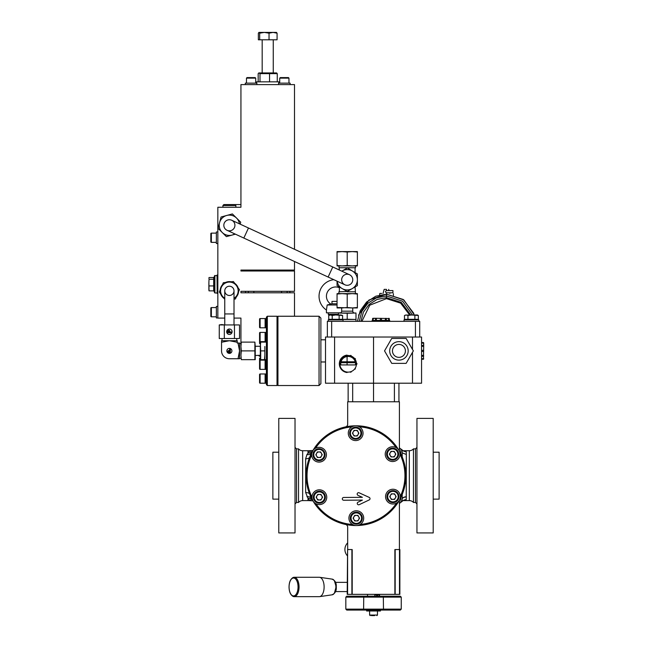 <?xml version="1.0" encoding="UTF-8"?>
<svg xmlns="http://www.w3.org/2000/svg" width="648" height="648" viewBox="0 0 648 648"><rect width="100%" height="100%" fill="white"/><g stroke="black" fill="none" stroke-linecap="round" stroke-linejoin="round"><path stroke-width="0.97" d="M333.833 279.685A16.629 16.629 0 0 0 326.43 310.036L327.175 304.981L337.057 304.981M339.366 287.744A9.234 9.234 0 0 0 326.43 296.209A9.234 9.234 0 0 0 330.796 304.058L327.175 304.981M326.43 310.036L326.43 312.83L340.629 312.83M337.057 303.807L331.979 303.807L331.979 301.385L337.057 301.385M332.473 301.385L331.979 301.385M329.638 304.406L331.979 303.807M328.285 312.83L328.285 314.312L338.442 314.312M331.654 337.033L331.654 321.335L327.353 321.335L327.353 337.033M331.654 321.335L419.718 321.335L419.718 337.033M355.987 321.335L355.987 319.48L341.674 319.48L347.215 319.245L347.215 313.259L355.987 313.016L338.442 313.016L347.215 313.259M355.987 319.48L347.215 319.245M404.02 321.335L404.02 319.853L418.794 319.853L418.794 321.335M343.059 321.335L343.059 319.853L328.285 319.853L328.285 321.335M389.699 321.335L389.699 320.412L372.155 320.412L372.155 321.335M372.56 320.412L372.56 318.743A0.462 0.462 0 0 1 373.013 318.281L373.208 320.412M373.208 318.743L372.56 318.743A0.462 0.462 0 0 1 372.616 318.516L376.043 318.281L376.496 320.412M375.54 320.412L375.54 318.743A0.462 0.462 0 0 1 375.937 318.281L373.54 318.281M380.376 320.412L380.376 318.743L380.927 318.281L381.478 318.743L381.478 320.412M389.302 320.412L389.302 318.743A0.462 0.462 0 0 0 389.237 318.516L376.043 318.281M388.832 318.281L388.841 318.281A0.462 0.462 0 0 1 389.302 318.743L388.646 318.743L388.832 318.281M386.249 318.743L386.249 320.412M385.358 320.412L385.358 318.743L385.916 318.281A0.462 0.462 0 0 1 386.313 318.743L385.358 318.743M388.986 318.743L388.986 320.412M388.646 320.412L388.646 318.743M341.69 315.082L342.606 315.495L342.606 319.302L328.739 319.302L328.739 315.495L330.472 314.96L332.205 315.495L335.672 314.96L342.606 315.495L341.747 315.106M329.589 315.106L328.739 315.495L328.739 314.312M332.205 319.302L332.205 315.495M339.139 319.302L339.139 315.495M340.872 314.96L329.67 314.96L328.739 315.495M405.332 315.106L417.409 314.96L418.341 315.495L418.341 319.302L404.474 319.302L404.474 315.495L406.207 314.96L407.94 315.495L411.407 314.96L418.341 315.495L417.49 315.106M407.94 319.302L407.94 315.495M414.874 319.302L414.874 315.495M406.207 314.96L404.474 315.495M355.987 319.245L355.987 313.259M354.602 313.016A1.847 1.847 0 0 1 352.755 311.17L341.674 311.17A1.847 1.847 0 0 1 339.827 313.016M341.674 311.17L341.674 307.938L342.136 307.938L337.057 307.938L337.057 307.517L352.293 307.938L347.215 307.517L342.136 307.938M352.755 307.938L352.755 311.17M357.372 307.938L352.293 307.938L357.372 307.517L357.372 307.938M347.215 307.517L347.215 294.046L352.293 293.625L357.372 294.046L357.372 307.517M357.372 294.046L357.372 293.625L342.136 293.625L347.215 294.046M337.057 294.046L342.136 293.625L337.057 293.625L337.057 307.517M337.057 281.175L337.057 285.63L347.215 291.503L338.904 291.778L338.904 293.625M338.442 314.96L338.442 313.259M355.525 293.625L355.064 286.967M355.064 291.778L347.215 291.778M339.366 270.03L338.904 265.915M337.163 281.224A10.157 10.157 0 0 0 352.293 288.571A10.157 10.157 0 0 0 352.293 270.969L347.215 267.762L355.525 267.762L355.525 265.915M337.057 265.494L337.057 252.015L342.136 251.594L347.215 252.015L347.215 265.494L342.136 265.915L337.057 265.494L337.057 265.915L357.372 265.915L357.372 251.594L352.293 251.594L357.372 252.015M337.057 252.015L337.057 251.594L352.293 251.594L347.215 252.015M357.372 265.494L352.293 265.915L347.215 265.494M339.366 267.762L347.215 267.762M339.366 291.778L339.366 286.967M355.064 267.762L355.064 272.573M347.215 291.503L357.372 285.63L357.372 273.901L352.293 270.969A10.157 10.157 0 0 0 341.812 271.164L347.215 268.037M352.245 282.091A5.54 5.54 0 0 0 349.539 274.736A5.54 5.54 0 0 1 347.215 285.306A5.54 5.54 0 0 1 344.89 284.796A5.54 5.54 0 0 0 352.245 282.091A5.54 5.54 0 0 0 347.215 274.226A5.54 5.54 0 0 1 349.539 274.736L248.484 227.999L243.826 238.059L227.059 230.307A5.54 5.54 0 0 0 234.414 227.602A5.54 5.54 0 0 0 229.392 219.729A5.54 5.54 0 0 0 227.059 230.307A5.54 5.54 0 0 0 229.392 230.818M332.772 266.984L328.123 277.044L344.89 284.796A5.54 5.54 0 0 1 347.215 274.226M328.123 277.044L243.826 238.059M239.444 223.819A10.157 10.157 0 0 0 219.567 222.677A10.157 10.157 0 0 0 234.787 233.879M240.189 224.168L240.708 222.199L232.389 213.929L221.065 217.007L218.068 228.347L226.387 236.617L235.41 234.163M415.425 337.033L415.425 321.335M412.493 349.426L412.493 337.033L334.587 337.033L334.587 383.211L325.507 383.211L325.507 337.033L334.587 337.033M412.493 337.033L421.565 337.033L421.565 383.211L412.493 383.211L412.493 352.35M325.507 339.803L320.89 339.803M325.507 361.973L320.89 361.973M319.043 316.248L320.89 318.095L320.89 383.673L319.043 385.528L319.043 316.248L277.943 316.248L277.943 385.528L319.043 385.528M277.943 385.528L277.482 385.066L277.482 316.71L277.943 316.248M277.482 385.066L277.02 385.528L277.02 316.248L267.324 316.248L267.324 385.528L266.401 384.596L266.401 317.172L267.324 316.248M264.854 346.502L264.854 355.274L264.854 346.502M265.105 333.89L265.494 332.416L266.401 332.416M265.105 340.176L265.494 341.65L266.401 341.65M265.105 361.6L265.494 360.126L266.401 360.126M265.105 367.886L265.494 369.36L266.401 369.36M265.105 375.459L265.494 373.977L266.401 373.977M265.105 381.737L265.494 383.211L266.401 383.211M265.105 320.039L265.494 318.557L266.401 318.557M265.105 326.317L265.494 327.799L266.401 327.799M265.494 359.664L265.494 369.36M265.105 360.126L260.115 360.126L260.115 369.36L265.105 369.36L265.105 359.664M260.326 357.98L260.115 357.98A0.551 0.551 0 0 0 259.565 358.53L259.565 362.426M265.494 318.557L265.494 327.799M265.105 327.799L265.105 318.557L260.115 318.557A0.551 0.551 0 0 0 259.565 319.116L259.565 327.24A0.551 0.551 0 0 0 260.115 327.799L265.105 327.799M265.494 332.416L265.494 342.112M265.105 342.112L265.105 332.416L260.115 332.416A0.551 0.551 0 0 0 259.565 332.967L259.565 341.099A0.551 0.551 0 0 0 260.115 341.65L260.115 343.796A0.551 0.551 0 0 1 259.565 343.238L259.565 335.113M265.494 373.977L265.494 383.211M265.105 383.211L265.105 373.977L260.115 373.977A0.551 0.551 0 0 0 259.565 374.536L259.565 382.66A0.551 0.551 0 0 0 260.115 383.211L265.105 383.211M260.115 357.98L260.115 360.126A0.551 0.551 0 0 0 259.565 360.677L259.565 368.809A0.551 0.551 0 0 0 260.115 369.36M265.105 341.65L260.115 341.65L260.115 332.416M264.489 350.884L260.69 350.884L260.69 359.664L260.326 355.274L255.247 355.509M264.489 359.664L264.854 355.274L264.854 359.664L260.69 359.664M241.299 359.664L240.935 355.274L241.299 359.664L255.247 359.664L255.247 346.267L260.326 346.267L260.326 355.274M264.489 342.112L260.326 342.112L260.69 350.884M255.247 346.502L254.883 342.112L254.883 359.664M241.299 342.112L240.935 346.502L240.935 342.112L254.883 342.112M241.299 350.884L240.935 355.274L240.935 346.502L241.299 350.884L254.883 350.884M239.549 343.497L240.935 343.497M239.549 358.279L240.935 358.279M238.035 358.741L239.549 358.741L239.549 343.035L238.035 343.035L239.549 350.884L238.035 358.741L229.392 358.741A7.849 7.849 0 0 1 221.535 350.884L221.535 342.241L229.392 340.726L237.241 342.241L237.241 343.035L238.035 343.035M226.865 350.884A2.519 2.519 0 0 0 229.392 353.411A2.519 2.519 0 0 0 231.911 350.884A2.519 2.519 0 0 0 229.392 348.365A2.519 2.519 0 0 0 226.865 350.884M237.241 342.241L237.241 340.726L221.535 340.726L221.535 342.241M221.997 340.726L221.997 338.88M236.779 340.726L236.779 338.88M219.259 324.932L239.517 324.932L239.517 338.515L219.259 338.515L219.259 324.932L221.786 324.567L224.321 324.932L224.321 338.515L219.259 338.515M239.517 338.515L224.321 338.515M224.321 324.932L239.517 324.932M234.454 324.932L234.454 338.515M229.392 329.006A2.714 2.714 0 0 0 226.67 331.719A2.714 2.714 0 0 0 229.392 334.441A2.714 2.714 0 0 0 232.106 331.719A2.714 2.714 0 0 0 229.392 329.006M228.614 330.043A1.166 1.166 0 0 1 229.773 331.209L229.773 331.979L231.328 331.979L231.328 332.756L229.003 332.756L229.003 331.209L228.226 331.209L228.226 332.756L227.448 332.756L227.448 331.209A1.166 1.166 0 0 1 228.614 330.043M227.829 351.605A1.077 1.077 0 0 1 228.906 350.528L229.627 350.528L229.627 349.086L230.348 349.086L230.348 351.248L228.906 351.248L228.906 351.969L230.348 351.969L230.348 352.69L228.906 352.69A1.077 1.077 0 0 1 227.829 351.605M260.69 342.112L260.326 346.502M229.392 286.23A4.617 4.617 0 0 0 224.767 290.855A4.617 4.617 0 0 0 229.392 295.472A4.617 4.617 0 0 0 234.009 290.855A4.617 4.617 0 0 0 229.392 286.23A4.617 4.617 0 0 0 224.767 290.855A4.617 4.617 0 0 0 229.392 295.472A4.617 4.617 0 0 0 234.009 290.855A4.617 4.617 0 0 0 229.392 286.23M234.009 298.315A8.772 8.772 0 0 0 228.38 282.139A8.772 8.772 0 0 0 224.767 298.315M234.009 299.149L235.435 298.987L239.452 289.68L233.41 281.548L223.341 282.722L219.324 292.021L224.767 299.344M334.587 383.211L412.493 383.211M348.138 401.776L348.138 383.211M312.579 451.113A49.88 49.88 0 0 1 312.603 451.065A49.88 49.88 0 0 1 345.489 426.911A2.77 2.77 0 0 0 347.676 424.205L347.676 401.776L399.403 401.776L399.403 451.113M395.175 594.354L395.175 549.561L399.865 549.561L399.865 594.354L352.204 594.354L352.204 549.561L347.676 549.561L347.676 527.14A2.77 2.77 0 0 0 345.489 524.426A49.88 49.88 0 0 1 355.606 425.793A49.88 49.88 0 0 1 399.379 500.272A49.88 49.88 0 0 1 312.579 500.232M359.446 426.838A48.956 48.956 0 0 1 396.122 447.638M400.01 454.248A48.956 48.956 0 0 1 400.334 496.409M396.552 503.083A48.956 48.956 0 0 1 360.207 524.443M399.403 549.561L399.403 500.232M403.153 450.781L406.239 451.68A5.54 5.33 -1.5 0 1 402.108 449.906L403.186 450.797M406.239 451.68L406.328 454.45L402.197 452.895L402.108 449.906L399.403 447.89M403.437 500.604L409.334 500.604A5.54 5.54 0 0 1 413.456 502.459L413.456 448.886A5.54 5.54 0 0 1 409.334 450.733L403.437 450.733M406.328 454.45L406.239 499.665L403.153 500.564M406.328 496.797A5.54 4.698 0 0 0 402.197 498.369L402.197 494.448M402.197 456.897L402.197 452.895M406.328 496.976A5.54 4.739 1.5 0 0 402.197 498.531L402.197 498.369M406.239 499.665A5.54 5.33 1.5 0 0 402.108 501.43L402.197 498.531M399.403 506.039L399.403 503.455L403.186 500.54M318.727 508.818L321.343 511.547M321.343 439.79L318.727 442.519M312.579 499.454L311.364 498.523L311.445 499.163A5.54 4.901 -30 0 0 307.994 498.344L305.654 492.529L305.654 458.808L306.925 454.596L309.971 450.692L312.952 450.465A46.178 46.178 0 0 1 310.91 450.644M309.785 493.776L310.878 497.696A5.54 4.512 -27.7 0 0 306.925 496.749M310.878 497.696L311.364 498.523M311.105 453.932L311.445 452.174A5.54 4.901 30 0 1 307.994 453.001L307.994 450.733L302.648 450.733L302.648 500.604L307.994 500.604A46.178 46.178 0 0 1 309.971 500.653L307.994 498.344L307.994 500.604M310.449 500.677A46.178 46.178 0 0 1 312.952 500.872L309.971 500.653L311.445 499.163A9.234 8.643 -80.4 0 0 312.417 499.932M307.994 450.733A46.178 46.178 0 0 0 309.971 450.692L311.445 452.174A9.234 8.643 -99.6 0 1 312.417 451.405M311.105 453.252L310.878 453.649A5.54 4.512 27.7 0 1 306.925 454.596M309.42 457.812A5.54 3.75 -0 0 1 305.654 458.808M310.878 453.649L309.785 457.561M309.42 493.533A5.54 3.75 0 0 0 305.654 492.529M311.364 452.814L312.579 451.891M302.648 450.733A5.54 5.54 0 0 1 298.517 448.886L298.517 502.459A5.54 5.54 0 0 1 302.648 500.604M295.026 532.931L295.026 418.406L278.778 418.406L278.778 532.931L295.026 532.931M278.778 452.207L272.865 452.207L272.865 499.13L278.778 499.13M416.948 532.931L416.948 418.406L433.204 418.406L433.204 532.931L416.948 532.931M433.204 452.207L439.117 452.207L439.117 499.13L433.204 499.13M356.319 525.544A7.387 7.387 0 0 1 348.932 518.157A7.387 7.387 0 0 1 356.319 510.77A7.387 7.387 0 0 1 363.706 518.157A7.387 7.387 0 0 1 356.319 525.544M356.319 512.155A6.002 6.002 0 0 0 350.317 518.157A6.002 6.002 0 0 0 356.319 524.159A6.002 6.002 0 0 1 350.317 518.157A6.002 6.002 0 0 1 356.319 512.155A6.002 6.002 0 0 1 362.321 518.157A6.002 6.002 0 0 1 356.319 524.159M359.527 518.157L357.923 520.935L354.715 520.935L353.111 518.157L354.715 515.379L357.923 515.379L359.527 518.157M358.725 519.542A2.778 2.778 0 0 0 356.319 515.379A2.778 2.778 0 0 0 353.913 519.542A2.778 2.778 0 0 0 358.725 519.542M355.663 440.575A7.387 7.387 0 0 1 348.276 433.188A7.387 7.387 0 0 1 355.663 425.793A7.387 7.387 0 0 1 363.05 433.188A7.387 7.387 0 0 1 355.663 440.575M355.663 427.178A6.002 6.002 0 0 0 349.661 433.188A6.002 6.002 0 0 0 355.663 439.19A6.002 6.002 0 0 1 349.661 433.188A6.002 6.002 0 0 1 355.663 427.178A6.002 6.002 0 0 1 361.665 433.188A6.002 6.002 0 0 1 355.663 439.19M358.871 433.188L357.267 435.966L354.059 435.966L352.447 433.188L354.059 430.402L357.267 430.402L358.871 433.188M358.069 434.573A2.778 2.778 0 0 0 355.663 430.402A2.778 2.778 0 0 0 353.257 434.573A2.778 2.778 0 0 0 358.069 434.573M392.947 489.24A7.387 7.387 0 0 1 400.334 496.627A7.387 7.387 0 0 1 392.947 504.014A7.387 7.387 0 0 1 385.56 496.627A7.387 7.387 0 0 1 392.947 489.24M392.947 490.625A6.002 6.002 0 0 0 386.945 496.627A6.002 6.002 0 0 0 392.947 502.629A6.002 6.002 0 0 1 386.945 496.627A6.002 6.002 0 0 1 392.947 490.625A6.002 6.002 0 0 1 398.949 496.627A6.002 6.002 0 0 1 392.947 502.629M396.155 496.627L394.551 499.406L391.343 499.406L389.74 496.627L391.343 493.849L394.551 493.849L396.155 496.627M395.353 498.02A2.778 2.778 0 0 0 392.947 493.849A2.778 2.778 0 0 0 390.541 498.02A2.778 2.778 0 0 0 395.353 498.02M392.623 446.755A7.387 7.387 0 0 1 400.01 454.143A7.387 7.387 0 0 1 392.623 461.53A7.387 7.387 0 0 1 385.228 454.143A7.387 7.387 0 0 1 392.623 446.755M392.623 448.141A6.002 6.002 0 0 0 386.613 454.143A6.002 6.002 0 0 0 392.623 460.145A6.002 6.002 0 0 1 386.613 454.143A6.002 6.002 0 0 1 392.623 448.141A6.002 6.002 0 0 1 398.625 454.143A6.002 6.002 0 0 1 392.623 460.145M395.831 454.143L394.227 456.921L391.011 456.921L389.408 454.143L391.011 451.364L394.227 451.364L395.831 454.143M395.029 455.536A2.778 2.778 0 0 0 392.623 451.364A2.778 2.778 0 0 0 390.209 455.536A2.778 2.778 0 0 0 395.029 455.536M352.528 524.499A48.956 48.956 0 0 1 315.86 503.707M311.971 497.089A48.956 48.956 0 0 1 311.648 454.937M315.43 448.262A48.956 48.956 0 0 1 351.775 426.902M319.035 462.097A7.387 7.387 0 0 1 311.639 454.71A7.387 7.387 0 0 1 319.035 447.323A7.387 7.387 0 0 1 326.422 454.71A7.387 7.387 0 0 1 319.035 462.097M319.035 448.708A6.002 6.002 0 0 0 313.024 454.71A6.002 6.002 0 0 0 319.035 460.712A6.002 6.002 0 0 1 313.024 454.71A6.002 6.002 0 0 1 319.035 448.708A6.002 6.002 0 0 1 325.037 454.71A6.002 6.002 0 0 1 319.035 460.712M322.242 454.71L320.639 457.488L317.423 457.488L315.819 454.71L317.423 451.931L320.639 451.931L322.242 454.71M321.44 456.103A2.778 2.778 0 0 0 319.035 451.931A2.778 2.778 0 0 0 316.621 456.103A2.778 2.778 0 0 0 321.44 456.103M319.359 504.59A7.387 7.387 0 0 1 311.971 497.194A7.387 7.387 0 0 1 319.359 489.807A7.387 7.387 0 0 1 326.746 497.194A7.387 7.387 0 0 1 319.359 504.59M319.359 491.192A6.002 6.002 0 0 0 313.357 497.194A6.002 6.002 0 0 0 319.359 503.204A6.002 6.002 0 0 1 313.357 497.194A6.002 6.002 0 0 1 319.359 491.192A6.002 6.002 0 0 1 325.361 497.194A6.002 6.002 0 0 1 319.359 503.204M322.574 497.194L320.963 499.981L317.755 499.981L316.151 497.194L317.755 494.416L320.963 494.416L322.574 497.194M321.764 498.587A2.778 2.778 0 0 0 319.359 494.416A2.778 2.778 0 0 0 316.953 498.587A2.778 2.778 0 0 0 321.764 498.587M343.691 497.47A1.385 1.385 0 0 0 342.314 498.871A1.385 1.385 0 0 0 343.707 500.24L362.402 500.094L358.036 502.176A1.385 1.385 0 0 0 358.636 504.808A1.385 1.385 0 0 0 359.227 504.679L369.23 499.916A1.385 1.385 0 0 0 369.214 497.405L359.13 492.796A1.385 1.385 0 0 0 357.299 493.484A1.385 1.385 0 0 0 357.98 495.315L362.378 497.324L343.691 497.47M399.492 594.354L399.484 549.561L399.492 594.354M352.204 594.354L347.215 594.354L347.215 591.584L335.453 591.584M374.828 596.201L374.828 594.815L375.767 594.354M376.593 596.201L376.593 594.815L374.828 594.815M401.25 597.124L345.829 597.124L346.753 596.201L400.326 596.201L401.25 597.124L401.25 609.136L383.486 609.136L383.316 610.06L346.753 610.06L345.829 609.136L363.593 609.136L363.763 610.06M401.25 609.136L400.326 610.06L383.316 610.06M380.465 610.06L380.465 610.983L366.614 610.983L366.614 610.06M374.609 615.6L371.393 615.6M363.763 596.201L363.593 609.136L383.486 609.136L383.316 596.201M379.112 594.354L379.404 596.201M379.404 594.815L377.638 594.815L377.962 594.354M377.638 596.201L377.638 594.815M376.593 594.815L376.917 594.354M347.595 594.354L347.595 549.561L347.215 591.584M331.954 594.815A7.849 3.929 -90 0 0 332.238 594.799A7.849 3.929 -90 0 0 335.875 586.707A7.849 3.929 -90 0 0 332.238 579.134A7.849 3.929 -90 0 0 331.954 579.118C335.105 580.389 336.539 582.917 336.247 586.715C336.652 590.749 335.219 593.455 331.954 594.815M294.2 596.662L319.262 596.662A9.696 4.852 -90 0 0 319.618 596.638A9.696 4.852 -90 0 0 324.113 586.643A9.696 4.852 -90 0 0 319.618 577.295A9.696 4.852 -90 0 0 319.262 577.271L294.2 577.271A9.696 4.852 90 0 1 299.044 586.643A9.696 4.852 90 0 1 294.2 596.662A9.696 4.852 90 0 1 293.601 596.589A9.696 4.852 90 0 1 291.187 594.564M298.04 586.667A8.959 4.479 90 0 1 293.714 595.925A8.959 4.479 90 0 1 289.081 587.266A8.959 4.479 90 0 1 293.406 578.016A8.959 4.479 90 0 1 298.04 586.667M291.187 579.369A9.696 4.852 90 0 1 293.601 577.344A9.696 4.852 90 0 1 294.2 577.271M351.896 549.561L351.896 594.354M398.941 383.211L398.941 401.776M373.54 401.776L373.54 337.033M391.74 363.358L406.134 363.358L413.335 350.884L406.134 338.418L391.74 338.418L384.539 350.884L391.74 363.358M406.45 356.262A9.234 9.234 0 0 1 393.571 358.401A9.234 9.234 0 0 1 391.424 345.514A9.234 9.234 0 0 1 404.312 343.375A9.234 9.234 0 0 1 406.45 356.262M423.233 356.206L421.565 356.206M421.565 355.323L423.233 355.323L423.687 355.874A0.462 0.462 0 0 1 423.233 356.27L423.233 355.323M421.565 350.341L423.233 350.341L423.695 350.884L423.233 351.435L421.565 351.435M421.565 358.603L423.695 358.798A0.462 0.462 0 0 1 423.233 359.259L421.565 359.259L423.233 359.259A0.462 0.462 0 0 0 423.46 359.203L423.695 346L421.565 346.453M421.565 345.506L423.233 345.506A0.462 0.462 0 0 1 423.687 345.902L423.695 343.497M423.695 346L423.46 342.573M421.565 342.517L423.233 342.517A0.462 0.462 0 0 1 423.695 342.97L421.565 343.173M423.233 358.943L421.565 358.943M350.179 371.879L350.681 372.187L351.224 371.539A0.551 0.551 0 0 1 350.179 371.879M347.085 372.065L347.085 372.527A8.772 8.772 0 0 1 347.085 355.104L347.085 355.574M350.681 371.733L350.706 371.725A8.311 8.311 0 0 1 341.415 358.935A8.311 8.311 0 0 1 345.57 355.914L345.57 355.914A8.311 8.311 0 0 1 348.138 355.509L348.446 355.509M350.187 355.744L350.179 355.76A0.551 0.551 0 0 1 351.224 356.1L351.224 356.084M355.169 359.389L354.529 358.498A0.551 0.551 0 0 1 355.169 359.389M356.432 364.37L356.432 363.269A0.551 0.551 0 0 1 356.432 364.37M354.788 369.206L355.169 368.25A0.551 0.551 0 0 1 354.529 369.141L354.788 369.206M345.57 355.914L345.052 356.1A0.551 0.551 0 0 1 346.097 355.76M354.788 368.809L354.861 368.704A8.311 8.311 0 0 1 350.706 371.725M355.444 362.71L340.832 362.71A7.387 7.387 0 0 0 340.832 364.929L355.444 364.929A7.387 7.387 0 0 0 355.444 362.71M341.034 361.786A7.387 7.387 0 0 1 355.242 361.786L341.034 361.786M348.138 355.509A8.311 8.311 0 0 1 354.861 368.704M348.138 356.432L347.085 356.505L347.085 361.786M346.097 371.879A0.551 0.551 0 0 1 345.052 371.539M341.755 369.141A0.551 0.551 0 0 1 341.107 368.25M339.827 363.82L339.844 364.37A0.551 0.551 0 0 1 339.844 363.269M341.488 358.83L341.107 359.389A0.551 0.551 0 0 1 341.755 358.498M347.085 362.71L347.085 364.929M356.449 363.82L356.432 363.269M248.484 227.999L231.717 220.247A5.54 5.54 0 0 0 224.362 222.944A5.54 5.54 0 0 1 231.717 220.247A5.54 5.54 0 0 1 234.414 227.602M224.613 299.141L223.86 298.121M219.575 291.438L220.182 290.037A9.234 9.234 0 0 1 222.475 284.723M220.838 294.054L219.324 292.021M222.491 284.699L223.341 282.722M234.536 283.071L235.297 284.091M231.522 281.767L232.154 281.694M238.699 291.422L238.197 292.588M236.812 286.124L237.192 286.635M237.938 287.647L239.452 289.68M236.439 296.663L235.435 298.987M225.512 282.471A9.234 9.234 0 0 1 231.239 281.807M234.714 283.306A9.234 9.234 0 0 1 238.148 287.931M238.586 291.689A9.234 9.234 0 0 1 236.301 296.978M224.062 298.404A9.234 9.234 0 0 1 220.628 293.771M294.508 249.286L294.508 84.605L240.935 84.605L240.935 207.263L217.841 207.263L217.841 318.095L224.767 318.095M240.935 342.112L240.935 318.095L234.009 318.095M294.508 261.492L294.508 270.07L240.935 270.07L240.935 270.994L294.508 270.994L294.508 291.317L240.935 291.317L240.935 292.791L294.508 292.791L294.508 316.248M217.841 274.963L217.193 274.963L217.193 293.439L217.841 293.439M217.841 317.957L216.367 317.957L216.367 306.415L217.841 306.415L216.367 306.415M216.367 231.968L217.841 231.968L216.367 231.968L216.367 243.518L217.841 243.518M211.378 242.36L216.367 242.36L216.367 233.126L211.378 233.126A0.551 0.551 180 0 0 210.827 233.677A0.551 0.551 180 0 1 211.378 233.126L211.378 242.36A0.551 0.551 0 0 1 210.827 241.809L210.827 233.677M216.367 233.126L211.378 233.126M211.378 307.573L216.367 307.573L211.378 307.573A0.551 0.551 0 0 0 210.827 308.124L210.827 309.866L210.827 308.124A0.551 0.551 0 0 1 211.378 307.573L211.378 316.807A0.551 0.551 0 0 1 210.827 316.248L210.827 308.124M216.367 316.807L211.378 316.807M210.827 312.19L210.827 309.866M217.193 292.791L217.015 275.424L214.423 275.886L214.423 277.271L213.686 277.271L213.686 279.256L209.045 279.256L208.883 282.593L209.045 279.256M213.686 279.256L213.686 291.13L214.423 291.13L214.423 292.515L214.423 275.886M208.883 290.012L208.883 282.593L209.045 290.879L208.883 290.012L209.045 290.879L213.686 290.879M209.045 277.522L208.883 278.389L209.045 277.522L213.686 277.522M213.686 285.93L209.045 285.93M225.893 204.582L240.935 204.582L223.835 204.582L222.92 205.505L235.856 205.505L234.941 204.582L229.392 204.582M260.326 356.246L259.443 356.246L260.326 356.246M256.632 83.13L256.632 81.834L278.802 81.834L278.802 83.13M278.575 84.605L278.575 83.13L290.118 83.13L290.118 84.605M245.317 84.605L245.317 83.13L256.867 83.13L256.867 84.605M248.419 77.582L253.773 77.582L247.026 77.582L246.475 78.141L247.026 77.582L255.158 77.582L255.709 78.141L246.475 78.141L246.475 83.13L246.475 78.141M281.669 77.582L287.024 77.582L281.669 77.582M288.959 83.13L288.959 78.141L287.024 77.582M269.544 73.645L260.002 73.645L258.795 72.949L276.639 72.949L277.263 73.645L269.544 73.645L269.544 81.834M260.002 73.645L260.002 81.834M277.263 73.645L277.263 81.834M258.795 72.949L258.171 73.645L258.171 81.834M269.033 39.787L277.077 39.787L277.077 33.186L273.059 32.4L269.033 33.186L264.36 32.4L259.678 33.186L258.941 32.4L258.358 33.186L258.358 39.787L269.033 39.787L269.033 33.186M276.421 32.4L277.077 33.186M259.678 39.787L259.678 33.186M259.022 32.4L276.494 32.4M386.467 293.058L386.467 293.058C382.652 293.058 382.652 293.058 386.467 293.058C390.29 293.058 390.29 293.058 386.467 293.058L386.467 293.439C390.874 293.439 390.874 293.439 386.467 293.439C390.874 293.439 390.874 293.439 386.467 293.439C382.069 293.439 382.069 293.439 386.467 293.439C382.069 293.439 382.069 293.439 386.467 293.439C377.857 293.439 377.857 293.439 386.467 293.439C395.086 293.439 395.086 293.439 386.467 293.439C395.086 293.439 395.086 293.439 386.467 293.439L386.467 293.714C395.41 293.714 395.41 293.714 386.467 293.714C377.533 293.714 377.533 293.714 386.467 293.714L386.467 294.176L368.979 300.016L358.514 315.203M413.829 313.373L403.178 299.457L386.467 294.176L403.858 299.943L414.347 314.96M379.542 295.488L379.817 293.439L381.769 293.439M357.437 321.335L360.183 310.805L366.598 302.025L375.783 296.209L386.467 294.176L386.467 295.958L402.578 301.215L412.484 314.96M409.641 314.96L400.634 303.143L386.467 298.655L369.765 305.192L361.932 321.335M386.467 292.791L392.939 292.791L392.939 290.571L386.467 290.644L386.467 289.373C389.448 289.373 389.448 289.373 386.467 289.373L384.159 289.373L383.057 293.439M386.467 292.726C385.131 292.029 385.131 291.341 386.467 290.644L386.467 289.373M388.662 289.373L388.994 290.571M328.739 319.853L328.739 319.302M332.205 314.96L332.205 314.312M376.496 318.743L375.54 318.743M260.115 318.557L260.115 327.799M260.115 373.977L260.115 383.211M234.009 324.567L234.009 313.94L224.767 313.94L224.767 324.567M352.674 383.211L352.674 401.776M409.334 500.604L409.334 450.733M413.456 502.459L415.473 502.459L415.473 448.886L416.948 447.404M298.517 448.886L296.509 448.886L296.509 502.459L295.026 503.933M311.105 498.085L311.105 497.413M400.877 502.006L400.877 497.413M400.877 453.932L400.877 449.331M356.319 523.422A5.265 5.265 0 0 0 361.584 518.157A5.265 5.265 0 0 0 356.319 512.892A5.265 5.265 0 0 0 351.054 518.157A5.265 5.265 0 0 0 356.319 523.422M355.663 438.453A5.265 5.265 0 0 0 360.928 433.188A5.265 5.265 0 0 0 355.663 427.923A5.265 5.265 0 0 0 350.398 433.188A5.265 5.265 0 0 0 355.663 438.453M392.947 501.892A5.265 5.265 0 0 0 398.212 496.627A5.265 5.265 0 0 0 392.947 491.362A5.265 5.265 0 0 0 387.682 496.627A5.265 5.265 0 0 0 392.947 501.892M392.623 459.408A5.265 5.265 0 0 0 397.88 454.143A5.265 5.265 0 0 0 392.623 448.878A5.265 5.265 0 0 0 387.358 454.143A5.265 5.265 0 0 0 392.623 459.408M319.035 459.975A5.265 5.265 0 0 0 324.3 454.71A5.265 5.265 0 0 0 319.035 449.445A5.265 5.265 0 0 0 313.77 454.71A5.265 5.265 0 0 0 319.035 459.975M319.359 502.459A5.265 5.265 0 0 0 324.624 497.194A5.265 5.265 0 0 0 319.359 491.929A5.265 5.265 0 0 0 314.094 497.194A5.265 5.265 0 0 0 319.359 502.459M369.611 610.983L369.611 615.049L377.468 615.049L376.909 615.6M347.587 549.561L347.587 594.354M334.433 593.05L336.15 586.732L334.433 580.883M394.875 549.561L394.875 594.354M394.405 401.776L394.405 383.211M393.676 347.126A6.464 6.464 0 0 0 395.175 356.149A6.464 6.464 0 0 0 404.198 354.65A6.464 6.464 0 0 0 402.7 345.627A6.464 6.464 0 0 0 393.676 347.126M423.233 346.453L423.233 345.506M423.233 343.173L423.233 342.517M423.233 359.259L423.233 358.603M217.015 292.977L214.885 292.977L214.885 275.424M260.326 355.784L258.981 355.784L259.443 356.246M284.342 78.141L279.725 78.141L280.276 77.582L288.506 77.59L288.959 78.141L284.342 78.141M359.227 321.335L361.827 311.486L367.853 303.28L376.464 297.853L386.467 295.958L386.467 297.659L377.12 299.425L369.06 304.487L363.398 312.142L360.928 321.335M410.694 314.96L401.355 302.43L386.467 297.659L386.467 298.655M347.676 542.87A9.234 9.234 0 0 0 347.215 555.571M386.313 320.412L386.313 318.743M329.67 319.853L329.67 319.302M341.674 319.853L341.674 319.302M417.409 319.853L417.409 319.302M405.405 319.853L405.405 319.302M277.482 316.71L277.02 316.248M277.02 385.528L267.324 385.528M264.854 342.112L266.401 342.112M224.767 313.94L224.767 290.855M234.009 313.94L234.009 290.855M264.854 359.664L266.401 359.664M413.456 448.886L415.473 448.886M298.517 502.459L296.509 502.459M296.509 448.886L295.026 447.404M415.473 502.459L416.948 503.933M369.611 615.049L370.17 615.6M377.468 610.983L377.468 615.049M345.829 597.124L345.829 609.136M379.542 594.354L379.542 596.201M367.538 594.354L367.538 596.201M347.215 582.35L335.453 582.35M332.238 594.799L319.618 596.638M293.601 577.344C290.588 578.664 289.065 581.977 289.04 587.274C289.211 592.28 290.733 595.382 293.601 596.589M332.238 579.134L319.618 577.295M421.565 356.27L423.233 356.27M245.552 270.07L245.552 270.994M281.572 270.07L281.572 270.994M248.322 270.07L248.322 270.994M289.883 292.791L289.883 291.317M281.572 291.317L281.572 292.791M248.322 291.317L248.322 292.791M253.862 270.07L253.862 270.994M287.113 270.07L287.113 270.994M214.885 292.977L214.423 292.515M235.856 207.263L235.856 205.505M222.92 207.263L222.92 205.505M253.862 291.317L253.862 292.791M287.113 291.317L287.113 292.791M245.552 292.791L245.552 291.317M289.883 270.07L289.883 270.994M255.709 78.141L255.709 83.13L255.709 78.141L253.773 77.582M247.074 77.582L248.621 77.582M279.725 78.141L279.725 83.13L279.725 78.141L280.276 77.582M288.959 78.141L288.409 77.582L288.959 78.141M262.181 39.787L262.181 72.6M273.262 39.787L273.262 72.6M393.401 295.488L393.401 293.714M389.383 292.791L389.885 293.439"/></g></svg>

